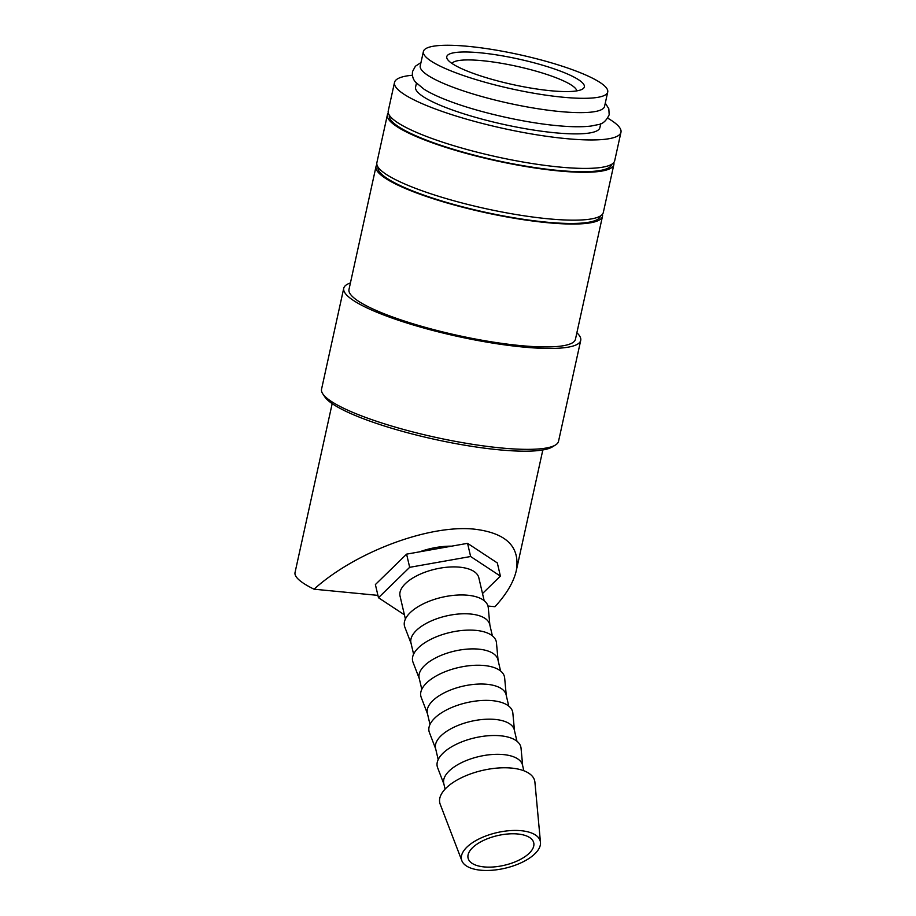 <?xml version="1.0" encoding="UTF-8"?>
<svg xmlns="http://www.w3.org/2000/svg" width="916" height="916" viewBox="0 0 916 916"><rect width="100%" height="100%" fill="white"/><g stroke="black" fill="none" stroke-linecap="round" stroke-linejoin="round"><path stroke-width="1.37" d="M423.398 51.514L420.249 65.826A94.359 17.53 12.4 0 0 465.088 91.463A94.359 17.53 12.4 0 0 559.367 111.489A94.359 17.53 12.4 0 0 604.571 106.359L607.72 92.047A94.359 17.53 12.4 0 0 562.882 66.41A94.359 17.53 12.4 0 0 468.603 46.395A94.359 17.53 12.4 0 0 423.398 51.514A94.359 17.53 12.4 0 0 468.236 77.15A94.359 17.53 12.4 0 0 562.516 97.176A94.359 17.53 12.4 0 0 607.72 92.047M607.755 118.198A115.931 21.537 -167.6 0 1 620.968 132.248A115.931 21.537 -167.6 0 1 565.424 138.556A115.931 21.537 -167.6 0 1 449.596 113.95A115.931 21.537 -167.6 0 1 394.51 82.463A115.931 21.537 -167.6 0 1 412.395 75.238M620.968 132.248L614.705 160.712A115.931 21.537 -167.6 0 1 559.172 167.01A115.931 21.537 -167.6 0 1 443.344 142.415A115.931 21.537 -167.6 0 1 388.247 110.928L394.51 82.463M576.885 332.748A121.324 22.545 -167.6 0 1 580.721 340.397L558.531 441.294A121.324 22.545 -167.6 0 1 555.485 444.993A121.324 22.545 -167.6 0 1 500.422 447.89A121.324 22.545 -167.6 0 1 322.775 393.834A121.324 22.545 -167.6 0 1 321.55 389.197L343.74 288.288A121.324 22.545 -167.6 0 1 350.427 282.952M555.485 444.993L552.348 446.916A118.622 22.041 -167.6 0 1 498.51 449.756A118.622 22.041 -167.6 0 1 324.814 396.891L322.775 393.834M580.721 340.397A121.324 22.545 -167.6 0 1 522.601 346.992A121.324 22.545 -167.6 0 1 401.38 321.241A121.324 22.545 -167.6 0 1 343.74 288.288M602.419 214.298A115.931 21.537 -167.6 0 1 602.476 216.336A115.931 21.537 -167.6 0 1 546.944 222.645A115.931 21.537 -167.6 0 1 431.104 198.039A115.931 21.537 -167.6 0 1 376.018 166.552A115.931 21.537 -167.6 0 1 376.934 164.72M602.476 216.336L575.454 339.241A115.931 21.537 -167.6 0 1 519.922 345.538A115.931 21.537 -167.6 0 1 404.093 320.944A115.931 21.537 -167.6 0 1 348.996 289.445L376.018 166.552M600.495 215.936A113.905 21.171 -167.6 0 1 545.936 222.096A113.905 21.171 -167.6 0 1 432.192 197.948A113.905 21.171 -167.6 0 1 377.987 167.021M613.8 162.544A115.931 21.537 -167.6 0 1 613.857 164.594A115.931 21.537 -167.6 0 1 558.313 170.891A115.931 21.537 -167.6 0 1 442.485 146.297A115.931 21.537 -167.6 0 1 387.399 114.809A115.931 21.537 -167.6 0 1 388.304 112.966M613.857 164.594L603.323 212.455A115.931 21.537 -167.6 0 1 547.791 218.764A115.931 21.537 -167.6 0 1 431.963 194.158A115.931 21.537 -167.6 0 1 376.877 162.67L387.399 114.809M611.865 164.193A113.905 21.171 -167.6 0 1 557.317 170.353A113.905 21.171 -167.6 0 1 443.573 146.205A113.905 21.171 -167.6 0 1 389.369 115.267M540.474 842.388L534.91 782.172A48.72 22.007 166.9 0 0 511.666 768.1A48.72 22.007 166.9 0 0 460.301 778.302A48.72 22.007 166.9 0 0 440.207 804.271L461.859 860.731A40.441 18.263 166.9 0 0 480.648 870.2A40.441 18.263 166.9 0 0 521.215 862.735A40.441 18.263 166.9 0 0 540.474 842.388A40.441 18.263 166.9 0 0 521.181 830.709A40.441 18.263 166.9 0 0 478.541 839.17A40.441 18.263 166.9 0 0 461.859 860.731M523.849 770.757L522.532 765.135A40.441 18.263 166.9 0 0 503.411 754.578A40.441 18.263 166.9 0 0 461.801 762.536A40.441 18.263 166.9 0 0 443.768 783.512L445.084 789.134M522.67 765.684L521.044 748.189A42.926 19.385 166.9 0 0 500.56 735.788A42.926 19.385 166.9 0 0 455.309 744.777A42.926 19.385 166.9 0 0 437.608 767.654L443.894 784.062M516.956 741.239L514.334 729.995A40.441 18.263 166.9 0 0 495.224 719.438A40.441 18.263 166.9 0 0 453.603 727.396A40.441 18.263 166.9 0 0 435.569 748.372L438.192 759.616M514.471 730.544L512.846 713.06A42.926 19.385 166.9 0 0 492.361 700.66A42.926 19.385 166.9 0 0 447.111 709.637A42.926 19.385 166.9 0 0 429.409 732.525L435.695 748.922M508.758 706.099L506.136 694.855A40.441 18.263 166.9 0 0 487.026 684.298A40.441 18.263 166.9 0 0 445.405 692.256A40.441 18.263 166.9 0 0 427.371 713.232L429.993 724.476M506.273 695.416L504.647 677.92A42.926 19.385 166.9 0 0 484.163 665.52A42.926 19.385 166.9 0 0 438.913 674.508A42.926 19.385 166.9 0 0 421.211 697.385L427.497 713.793M500.571 670.959L497.938 659.726A40.441 18.263 166.9 0 0 478.828 649.158A40.441 18.263 166.9 0 0 437.218 657.115A40.441 18.263 166.9 0 0 419.173 678.092L421.795 689.336M498.075 660.276L496.461 642.78A42.926 19.385 166.9 0 0 475.965 630.38A42.926 19.385 166.9 0 0 430.715 639.368A42.926 19.385 166.9 0 0 413.013 662.245L419.31 678.653M492.373 635.83L489.751 624.586A40.441 18.263 166.9 0 0 470.629 614.029A40.441 18.263 166.9 0 0 429.02 621.975A40.441 18.263 166.9 0 0 410.975 642.963L413.597 654.196M489.877 625.136L488.262 607.64A42.926 19.385 166.9 0 0 467.767 595.24A42.926 19.385 166.9 0 0 422.516 604.228A42.926 19.385 166.9 0 0 404.815 627.105L411.112 643.513M484.175 600.69L478.816 577.733A40.441 18.263 166.9 0 0 459.695 567.176A40.441 18.263 166.9 0 0 418.085 575.134A40.441 18.263 166.9 0 0 400.052 596.11L405.399 619.067M451.645 546.165A44.483 20.095 166.9 0 0 419.574 551.844M600.759 123.671L599.9 127.622A94.359 17.53 -167.6 0 1 554.695 132.751A94.359 17.53 -167.6 0 1 460.416 112.725A94.359 17.53 -167.6 0 1 415.578 87.1L416.436 83.15M377.919 595.377L314.051 589.194C355.397 551.798 429.787 524.089 475.026 529.23C506.537 533.181 520.299 546.955 516.303 570.588C513.704 581.992 506.594 594.037 494.972 606.713L487.953 606.037M451.977 63.444A64.028 11.897 -167.6 0 1 482.343 60.696A64.028 11.897 -167.6 0 1 576.782 90.879M480.511 52.83A70.44 13.087 -167.6 0 1 556.333 69.639A70.44 13.087 -167.6 0 1 582.576 89.047A70.44 13.087 -167.6 0 1 550.608 90.73A70.44 13.087 -167.6 0 1 447.477 59.345A70.44 13.087 -167.6 0 1 480.511 52.83M517.803 833.995A33.697 15.217 -13.1 0 1 533.73 842.8A33.697 15.217 -13.1 0 1 518.696 860.273A33.697 15.217 -13.1 0 1 484.026 866.914A33.697 15.217 -13.1 0 1 468.087 858.109A33.697 15.217 -13.1 0 1 483.121 840.625A33.697 15.217 -13.1 0 1 517.803 833.995M314.051 589.194A107.848 20.038 -167.6 0 1 295.032 572.557L332.176 403.647M500.399 576.118L497.319 562.939L467.561 543.337L406.59 554.146L375.388 584.557L378.468 597.724L409.67 567.325L470.629 556.516L500.399 576.118L482.503 593.545M404.414 614.808L378.468 597.724M409.67 567.325L406.59 554.146M470.629 556.516L467.561 543.337M605.293 103.107L608.808 108.764L609.186 114.74C606.335 120.855 602.556 124.164 597.85 124.679L591.255 126.007C582.427 127.129 570.863 126.992 556.562 125.595C523.173 122.481 477.763 112.061 448.485 100.783C438.306 96.924 430.176 93.077 424.097 89.253L415.715 82.314C413.036 79.429 411.982 75.833 412.543 71.517L415.395 66.238L420.971 62.574M542.833 449.962L516.303 570.588"/></g></svg>
